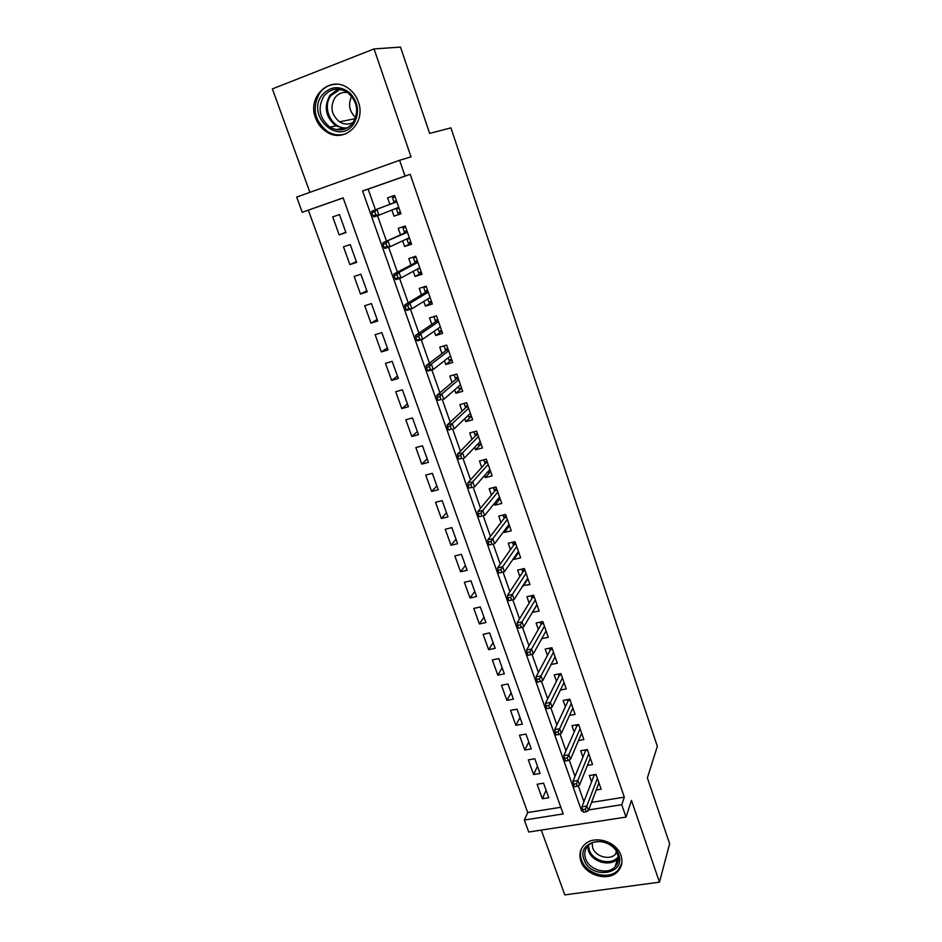<?xml version="1.0" encoding="UTF-8"?>
<svg xmlns="http://www.w3.org/2000/svg" width="942" height="942" viewBox="0 0 942 942"><rect width="100%" height="100%" fill="white"/><g stroke="black" fill="none" stroke-linecap="round" stroke-linejoin="round"><path stroke-width="1.41" d="M315.558 117.95C317.76 123.92 321.399 128.536 326.438 131.798C343.96 144.067 366.662 123.108 358.29 101.736C356.323 96.261 353.109 91.869 348.658 88.572C330.772 74.406 306.656 96.284 315.558 117.95M580.92 861.212C585.347 875.507 608.532 882.018 617.822 871.444C621.873 866.981 622.921 861.659 620.966 855.477C616.774 841.63 594.779 834.789 585.006 844.173C580.119 848.777 578.753 854.453 580.92 861.212M343.171 197.938L302.241 212.28L296.683 197.078L399.585 160.293L405.025 176.072L362.588 191.014L581.626 811.015L582.98 810.803M541.285 830.102L564.788 894.9L659.459 882.159L669.621 843.749L647.378 777.892L657.339 746.358L450.924 127.853L429.646 133.411L400.491 47.1L374.045 48.925L272.379 88.901L309.906 192.345M591.552 802.372L624.311 797.156L621.767 804.703L626.03 817.079L528.733 832.033L524.353 820.035L563.198 813.923L343.147 197.867L302.241 212.28M308.34 210.207L527.732 812.546L524.353 820.035M391.872 210.042L394.003 216.177L400.986 213.799L394.592 195.406L387.598 197.832L389.858 204.296M402.623 240.846L404.601 246.498L411.56 244.19L405.225 225.998L398.254 228.353L400.515 234.817M413.255 271.308L415.069 276.477L422.016 274.252L415.752 256.248L408.793 258.532L411.053 264.996M423.782 301.44L425.431 306.138L432.354 303.983L426.161 286.18L419.225 288.382L421.474 294.846M434.191 331.231L435.675 335.493L442.587 333.397L436.464 315.782L429.54 317.925L431.789 324.378M444.483 360.715L445.813 364.519L452.713 362.493L446.649 345.078L439.749 347.139L441.998 353.591M454.668 389.87L455.846 393.25L462.722 391.295L456.729 374.056L449.84 376.046L452.089 382.487M464.747 418.731L465.772 421.663L472.637 419.779L466.702 402.717L459.826 404.648L462.075 411.089M474.709 447.273L475.592 449.793L482.445 447.968L476.57 431.095L469.717 432.955L471.966 439.384M484.577 475.51L485.318 477.618L492.148 475.863L486.331 459.166L479.49 460.956L481.739 467.385M494.338 503.452L494.939 505.159L501.745 503.464L495.998 486.943L489.169 488.674L491.418 495.103M503.994 531.1L504.453 532.418L511.247 530.782L505.56 514.426L498.754 516.098L500.991 522.516M513.555 558.465L513.873 559.395L520.655 557.829L515.027 541.638L508.233 543.251L510.47 549.657M523.01 585.547L529.957 584.582L524.388 568.568L517.617 570.11L519.854 576.516M532.371 612.347L539.177 611.075L533.655 595.214L526.908 596.71L529.145 603.104M541.756 638.652L548.291 637.298L542.839 621.59L536.092 623.027L538.329 629.421M551.129 664.487L557.323 663.25L551.918 647.707L545.194 649.085L547.432 655.479M560.384 690.074L566.26 688.943L560.914 673.565L554.202 674.884L556.439 681.266M569.51 715.425L575.115 714.389L569.816 699.152L563.128 700.424L565.353 706.794M578.518 740.518L583.875 739.576L578.623 724.492L571.959 725.705L574.184 732.075M587.419 765.387L592.542 764.515L587.349 749.573L580.696 750.739L582.921 757.097M546.113 790.256L542.345 798.757L537.117 784.25L543.569 783.167L548.786 797.721L542.345 798.757M537.482 766.235L533.619 774.524L528.332 759.864L534.797 758.734L540.072 773.429L533.619 774.524M528.78 741.99L524.8 750.044L519.466 735.243L525.942 734.065L531.264 748.902L524.8 750.044M519.996 717.498L515.886 725.328L510.505 710.386L516.993 709.149L522.374 724.127L515.886 725.328M511.117 692.782L506.902 700.365L501.462 685.27L507.962 683.986L513.39 699.117L506.902 700.365M502.157 667.807L497.812 675.155L492.325 659.906L498.848 658.576L504.323 673.86L497.812 675.155M493.113 642.597L488.639 649.697L483.093 634.296L489.628 632.906L495.174 648.343L488.639 649.697M483.976 617.14L479.372 623.981L473.767 608.426L480.326 606.978L485.919 622.568L479.372 623.981M474.744 591.423L470.023 598.005L464.359 582.297L470.929 580.79L476.581 596.545L470.023 598.005M465.419 565.447L460.567 571.77L454.845 555.898L461.427 554.343L467.138 570.251L460.567 571.77M455.999 539.213L451.018 545.265L445.236 529.239L451.842 527.614L457.612 543.687L451.018 545.265M446.496 512.719L441.374 518.5L435.534 502.298L442.151 500.614L447.98 516.852L441.374 518.5M436.888 485.954L431.624 491.441L425.725 475.086L432.354 473.343L438.242 489.746L431.624 491.441M427.173 458.907L421.78 464.123L415.822 447.591L422.463 445.778L428.41 462.357L421.78 464.123M417.377 431.589L411.831 436.511L405.814 419.802L412.466 417.93L418.483 434.674L411.831 436.511M407.462 403.988L401.775 408.604L395.699 391.731L402.375 389.8L408.439 406.708L401.775 408.604M397.453 376.105L391.625 380.415L385.478 363.353L392.166 361.363L398.301 378.46L391.625 380.415M387.35 347.928L381.357 351.931L375.14 334.693L381.851 332.62L388.057 349.906L381.357 351.931M377.13 319.468L370.983 323.141L364.707 305.714L371.431 303.583L377.695 321.045L370.983 323.141M366.803 290.689L360.503 294.034L354.157 276.43L360.892 274.228L367.227 291.879L360.503 294.034M356.37 261.617L349.906 264.631L343.489 246.828L350.236 244.555L356.641 262.394L349.906 264.631M527.732 812.546L560.831 807.27M345.95 232.592L339.473 214.564L332.714 216.907L339.191 234.899L345.95 232.592M624.311 797.156L410.217 174.329L368.169 189.13L375.446 209.807M377.507 215.647L386.491 241.164M388.622 247.204L397.406 272.167M399.608 278.396L408.204 302.829M410.465 309.247L418.884 333.15M421.215 339.744L429.446 363.141M431.836 369.912L439.89 392.79M442.34 399.738L450.229 422.134M452.725 429.246L460.438 451.147M463.005 458.436L470.553 479.855M473.178 487.297L480.55 508.256M483.234 515.851L490.452 536.351M493.184 544.099L500.237 564.152M503.028 572.088L509.928 591.658M512.789 599.783L519.513 618.882M522.445 627.195L528.992 645.812M531.995 654.313L538.388 672.47M541.438 681.148L547.679 698.846M550.799 707.713L556.875 724.951M560.054 733.995L565.965 750.798M569.215 760.006L574.985 776.385M578.282 785.746L583.899 801.701M596.215 790.008L601.137 789.208L595.992 774.418L589.351 775.525L591.576 781.884M399.585 160.293L411.018 156.867L374.045 48.925M410.217 174.329L405.025 176.072M659.459 882.159L631.47 800.441L626.03 817.079M588.715 809.908L621.767 804.703M582.427 808.966L581.626 811.015M368.169 189.13L362.588 191.014M345.82 232.238L339.191 234.899M536.245 606.13L532.43 612.536M527.202 579.836L523.199 586.101M518.088 553.272L513.873 559.395M508.892 526.425L504.453 532.418M499.637 499.307L494.939 505.159M490.311 471.883L485.318 477.618M480.926 444.165L475.592 449.793M471.4 416.234L465.772 421.663M461.639 388.163L455.846 393.25M451.771 359.797L445.813 364.519M441.798 331.137L435.675 335.493M431.73 302.17L425.431 306.138M421.545 272.886L415.069 276.477M411.242 243.295L404.601 246.498M400.845 213.387L394.003 216.177M593.495 774.83L593.872 775.937M596.121 774.795L594.19 775.113L581.92 806.799L586.842 806.022L597.381 778.41M585.335 809.249L582.592 809.684L583.487 812.216L586.23 811.792L585.335 809.249L586.842 806.022L588.456 810.579L598.924 782.837M581.92 806.799L582.592 809.684M586.23 811.792L588.456 810.579M618.635 854.618C626.465 874.871 590.293 879.816 584.04 859.599C575.892 839.534 612.265 834.035 618.635 854.618M585.583 858.645C589.103 870.031 607.543 875.259 615.008 866.899C618.317 863.308 619.177 859.022 617.599 854.029C614.231 842.925 596.557 837.485 588.774 845.092C584.935 848.766 583.875 853.275 585.583 858.645M616.916 852.38L615.503 854.194C609.662 860.658 595.368 856.608 592.659 847.741L592.106 842.937M581.709 848.224C580.142 851.921 580.072 855.831 581.497 859.964C585.889 874.141 608.885 880.605 618.105 870.102L621.767 863.52M353.344 124.356C338.225 146.01 305.797 115.689 322.093 95.095C330.465 85.957 339.803 85.298 350.106 93.093C358.772 103.067 359.844 113.487 353.344 124.356M323.848 96.096C317.348 108 319.373 118.327 329.9 127.099C338.649 131.845 346.256 130.526 352.744 123.155C359.279 111.827 357.583 101.618 347.669 92.54C338.567 87.1 330.63 88.289 323.848 96.096M355.676 117.526C349.247 111.38 347.916 104.303 351.684 96.319M353.332 122.342C348.764 124.78 344.148 124.603 339.497 121.801C331.372 114.959 329.841 106.952 334.905 97.756C338.237 93.541 342.499 91.81 347.692 92.551M337.012 84.238C329.947 84.238 324.201 87.135 319.774 92.928C311.72 107.788 314.287 120.623 327.451 131.456C333.656 135.189 339.98 135.895 346.444 133.564M590.328 758.145L579.495 785.133L577.87 780.518L588.774 753.659M584.841 750.02L585.3 751.316M587.561 750.185L585.63 750.515L572.936 781.342L577.87 780.518L576.327 783.709L573.584 784.168L574.49 786.735L577.234 786.276L576.327 783.709M572.936 781.342L573.584 784.168M577.234 786.276L579.495 785.133M576.115 724.951L576.634 726.459M578.918 725.328L576.975 725.681L563.858 755.625L568.815 754.766L580.084 728.672M567.237 757.91L564.482 758.392L565.4 760.983L568.156 760.5L567.237 757.91L568.815 754.766L570.452 759.417L581.65 733.194M563.858 755.625L564.482 758.392M568.156 760.5L570.452 759.417M576.316 724.916L576.975 725.681M567.296 699.635L567.896 701.354M570.193 700.236L568.25 700.601L554.685 729.638L559.654 728.731L571.299 703.438M558.053 731.852L555.285 732.346L556.216 734.96L558.971 734.466L558.053 731.852L559.654 728.731L561.302 733.441L572.889 707.995M554.685 729.638L555.285 732.346M558.971 734.466L561.302 733.441M567.378 699.612L568.25 700.601M558.382 674.06L560.926 673.612M561.373 674.884L559.418 675.273L558.406 674.119L559.053 675.991M559.418 675.273L545.418 703.38L550.399 702.438L562.433 677.946M548.774 705.511L545.995 706.029L546.937 708.678L549.704 708.16L548.774 705.511L550.399 702.438L552.071 707.183L564.034 682.55M545.418 703.38L545.995 706.029M549.704 708.16L552.071 707.183M554.602 657.81L555.38 657.646M549.386 648.226L552.024 648.025M552.471 649.285L550.517 649.686L549.492 648.543L550.14 650.38M550.517 649.686L536.057 676.839L541.049 675.861L553.484 652.194M539.389 678.899L536.61 679.441L537.552 682.114L540.331 681.572L539.389 678.899L541.049 675.861L542.733 680.666L555.097 656.845M536.057 676.839L536.61 679.441M540.331 681.572L542.733 680.666M545.383 632.117L546.419 631.894M540.296 622.132L543.039 622.167M543.475 623.427L541.509 623.839L540.496 622.709L541.12 624.511M541.509 623.839L526.59 650.039L531.594 649.003L544.429 626.183M529.91 652.005L527.131 652.571L528.085 655.267L530.864 654.702L529.91 652.005L531.594 649.003L533.302 653.866L546.066 630.893M526.59 650.039L527.131 652.571M530.864 654.702L533.302 653.866M536.045 606.165L537.376 605.883M531.111 595.78L531.406 596.616L533.949 596.062M534.385 597.299L532.418 597.734L531.406 596.616L532.018 598.382M532.418 597.734L517.028 622.945L522.045 621.873L535.292 599.913M520.337 624.817L517.547 625.417L518.5 628.149L521.303 627.549L520.337 624.817L522.045 621.873L523.776 626.771L536.94 604.658M517.028 622.945L517.547 625.417M521.303 627.549L523.776 626.771M526.566 579.978L528.226 579.601M521.833 569.145L522.221 570.263L524.776 569.686M525.2 570.911L523.234 571.358L522.221 570.263L522.822 571.982M523.234 571.358L507.373 595.556L512.401 594.449L526.06 573.372M510.658 597.358L507.856 597.97L508.833 600.725L511.624 600.113L510.658 597.358L512.401 594.449L514.144 599.406L527.732 578.164M507.373 595.556L507.856 597.97M511.624 600.113L514.144 599.406M516.946 553.543L518.995 553.06M512.46 542.239L512.954 543.64L515.51 543.039M515.933 544.252L513.955 544.723L512.954 543.64L513.531 545.324M513.955 544.723L497.6 567.885L502.639 566.731L516.734 546.548M500.873 569.592L498.059 570.24L499.048 573.019L501.851 572.383L500.873 569.592L502.639 566.731L504.406 571.735L518.418 551.4M497.6 567.885L498.059 570.24M501.851 572.383L504.406 571.735M507.161 526.849L509.669 526.248M502.993 515.062L503.581 516.746L506.148 516.11M506.56 517.323L504.582 517.806L503.581 516.746L504.147 518.383M504.582 517.806L487.732 539.919L492.784 538.706L507.314 519.466M490.982 541.532L488.168 542.203L489.157 545.018L491.971 544.346L490.982 541.532L492.784 538.706L494.562 543.769L509.01 524.353M491.971 544.346L489.157 545.018M487.732 539.919L488.168 542.203M497.553 499.448L500.249 499.154M493.431 487.591L494.114 489.569L496.681 488.922M497.105 490.111L495.115 490.617L494.114 489.569L494.668 491.159M495.115 490.617L477.747 511.647L482.822 510.387L497.788 492.089M480.985 513.166L478.159 513.861L479.172 516.711L481.986 516.016L480.985 513.166L482.822 510.387L484.624 515.51L499.507 497.035M481.986 516.016L479.172 516.711M477.747 511.647L478.159 513.861M487.897 471.718L488.144 472.437L490.723 471.777M483.752 459.837L484.553 462.11L487.12 461.439M487.544 462.628L485.554 463.146L484.553 462.11L485.083 463.664M485.554 463.146L467.668 483.069L472.743 481.762L488.168 464.43M470.882 484.494L468.056 485.212L469.069 488.097L471.895 487.379L470.882 484.494L472.743 481.762L474.568 486.943L489.899 469.422M471.895 487.379L469.069 488.097M467.668 483.069L468.056 485.212M478.136 443.694L478.524 444.801L481.103 444.118M473.991 431.789L474.886 434.368L477.464 433.673M477.877 434.851L475.887 435.381L474.886 434.368L475.404 435.875M475.887 435.381L457.471 454.185L462.569 452.831L478.442 436.476M460.662 455.504L457.836 456.258L458.86 459.166L461.698 458.424L460.662 455.504L462.569 452.831L464.406 458.059L480.196 441.527M461.698 458.424L458.86 459.166M457.471 454.185L457.836 456.258M468.268 415.363L468.786 416.882L471.377 416.164M464.112 403.447L465.113 406.332L467.703 405.613M468.115 406.779L466.113 407.333L465.113 406.332L465.619 407.792M466.113 407.333L447.167 424.983L452.266 423.57L468.621 408.227M450.335 426.196L447.497 426.985L448.533 429.929L451.371 429.14L450.335 426.196L452.266 423.57L454.126 428.869L470.388 413.326M451.371 429.14L448.533 429.929M447.167 424.983L447.497 426.985M458.295 386.738L458.966 388.669L461.556 387.927M454.138 374.798L455.245 378.001L457.847 377.259M458.248 378.413L456.246 378.99L455.245 378.001L455.74 379.414M456.246 378.99L436.747 395.452L441.857 393.992L458.683 379.673M439.902 396.57L437.053 397.383L438.101 400.362L440.95 399.549L439.902 396.57L441.857 393.992L443.741 399.349L460.485 384.842M440.95 399.549L438.101 400.362M436.747 395.452L437.053 397.383M448.215 357.807L449.028 360.15L451.63 359.385M444.047 345.855L445.272 349.376L447.874 348.599M448.274 349.741L446.261 350.342L445.272 349.376L445.743 350.73M446.261 350.342L426.208 365.602L431.342 364.095L448.651 350.824M429.34 366.615L426.479 367.451L427.538 370.465L430.4 369.629L429.34 366.615L431.342 364.095L433.238 369.5L450.464 356.041M430.4 369.629L433.238 369.5L428.115 370.995L427.538 370.465M426.208 365.602L426.479 367.451M438.018 328.558L438.984 331.325L441.598 330.536M434.592 316.359L436.535 316.006M433.932 316.806L435.192 320.445L437.806 319.644M438.195 320.775L436.181 321.387L435.192 320.445L435.651 321.752M436.181 321.387L415.552 335.411L420.697 333.857L438.513 321.669M418.66 336.318L415.799 337.189L416.87 340.227L419.732 339.367L418.66 336.318L420.697 333.857L422.617 339.32L440.338 326.933M419.732 339.367L422.617 339.32L417.483 340.874L416.87 340.227M415.552 335.411L415.799 337.189M427.727 298.991L428.845 302.205L431.448 301.381M425.819 286.286L423.723 287.522L426.337 286.686M423.723 287.522L425.007 291.196L427.621 290.371M430.176 297.719L429.387 297.966M428.009 291.49L425.996 292.126L425.007 291.196L425.443 292.456M425.996 292.126L404.777 304.89L409.935 303.277L428.257 292.185M407.862 305.691L405.001 306.586L406.084 309.659L408.958 308.764L407.862 305.691L409.935 303.277L411.878 308.799L430.105 297.519M408.958 308.764L411.878 308.799L406.732 310.413L406.084 309.659M404.777 304.89L405.001 306.586M417.318 269.106L418.589 272.768L421.204 271.92M415.893 256.648L413.42 257.92L416.034 257.072M413.42 257.92L414.715 261.64L417.33 260.793M419.92 268.211L417.565 268.976M417.718 261.888L415.693 262.547L414.715 261.64L415.128 262.842M415.693 262.547L393.886 274.028L399.055 272.344L417.895 262.394M396.947 274.711L394.074 275.641L395.169 278.75L398.042 277.819L396.947 274.711L399.055 272.344L401.021 277.937L419.767 267.787M398.042 277.819L401.021 277.937L395.864 279.609L395.169 278.75M393.886 274.028L394.074 275.641M409.546 238.385L406.92 239.268L408.216 243.001L410.842 242.129M405.543 226.881L402.999 228.011L405.625 227.116M402.999 228.011L404.306 231.767L406.932 230.884M407.309 231.968L405.284 232.65L404.306 231.767L404.707 232.91M405.284 232.65L382.876 242.812L407.415 232.274M385.902 243.377L383.017 244.343L384.136 247.487L387.021 246.521L385.902 243.377L388.057 241.07L390.047 246.733L409.311 237.725M387.021 246.521L390.047 246.733L384.866 248.452L384.136 247.487M382.876 242.812L383.017 244.343M399.055 208.241L396.417 209.148L397.736 212.927L400.374 212.021M395.075 196.796L392.461 197.761L395.087 196.854M392.461 197.761L393.78 201.564L396.417 200.646M396.794 201.729L394.757 202.424L393.78 201.564L394.168 202.66M396.146 208.359L396.417 209.148L396.606 208.17M394.757 202.424L371.725 211.232L396.817 201.823M374.739 211.679L371.843 212.68L372.973 215.859L375.858 214.87L374.739 211.679L376.918 209.442L378.931 215.165L398.737 207.334M375.858 214.87L378.931 215.165L373.738 216.943L372.973 215.859M371.725 211.232L371.843 212.68M615.008 866.899L617.599 858.821C610.192 867.146 591.917 861.989 588.444 850.673L587.631 846.234M588.444 845.386L589.233 849.849C592.73 861.365 611.794 865.957 618.258 856.749M345.726 128.689L335.953 125.863C325.532 117.197 323.553 106.964 329.994 95.189L338.166 89.137M340.109 89.349L331.042 95.542C321.104 107.835 332.502 130.114 347.445 127.841M326.438 131.798L327.604 131.562M615.503 854.194L616.409 851.427M339.497 121.801L355.252 118.692M335.953 125.863L329.9 127.099M336.153 129.631L344.572 127.865"/></g></svg>
